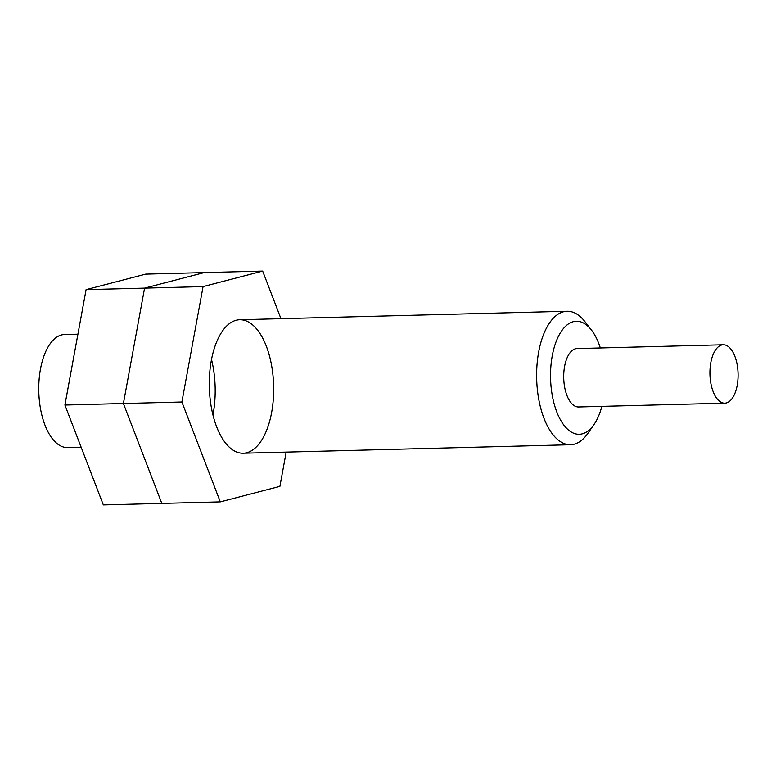 <?xml version="1.0" encoding="UTF-8"?>
<svg xmlns="http://www.w3.org/2000/svg" width="776" height="776" viewBox="0 0 776 776"><rect width="100%" height="100%" fill="white"/><g stroke="black" fill="none" stroke-linecap="round" stroke-linejoin="round"><path stroke-width="1.16" d="M77.92 334.184L64.553 334.524A56.522 27.228 88.5 0 0 38.8 391.744A56.522 27.228 88.5 0 0 67.493 447.539L81.131 447.189M600.333 347.958A56.522 27.228 88.5 0 0 591.525 330.169L585.046 321.778A66.765 32.165 88.5 0 0 567.081 311.254A66.765 32.165 88.5 0 0 536.662 378.824A66.765 32.165 88.5 0 0 570.544 444.735A66.765 32.165 88.5 0 0 587.936 433.289L593.98 424.569A56.522 27.228 88.5 0 0 601.846 406.352M591.525 330.169A56.522 27.228 88.5 0 0 556.314 341.13A56.522 27.228 88.5 0 0 558.245 415.451A56.522 27.228 88.5 0 0 593.98 424.569M723.251 344.767L577.034 348.56A29.207 14.075 88.5 0 0 563.715 378.125A29.207 14.075 88.5 0 0 578.547 406.964L724.765 403.171A29.207 14.075 88.5 0 0 737.2 385.323A29.207 14.075 88.5 0 0 723.251 344.767A29.207 14.075 88.5 0 0 709.943 374.333A29.207 14.075 88.5 0 0 724.765 403.171M280.96 318.674L262.666 271.096L204.175 272.609L144.579 288.129L204.175 272.609L145.684 274.132L86.097 289.642L144.579 288.129L123.403 403.51L161.815 503.391L220.306 501.868L279.903 486.358L286.189 452.107M86.097 289.642L64.912 405.033L181.894 401.997L220.306 501.868M64.912 405.033L103.334 504.904L161.815 503.391L123.403 403.51L144.579 288.129L203.069 286.606L181.894 401.997M211.518 359.492A66.765 32.165 -91.5 0 1 212.964 414.985M262.666 271.096L203.069 286.606M252.772 324.989A66.765 32.165 -91.5 0 1 270.572 417.575A66.765 32.165 -91.5 0 1 225.253 442.698A66.765 32.165 -91.5 0 1 222.363 331.187A66.765 32.165 -91.5 0 1 252.772 324.989M243.218 453.223L570.544 444.735M239.755 319.741L567.081 311.254"/></g></svg>
